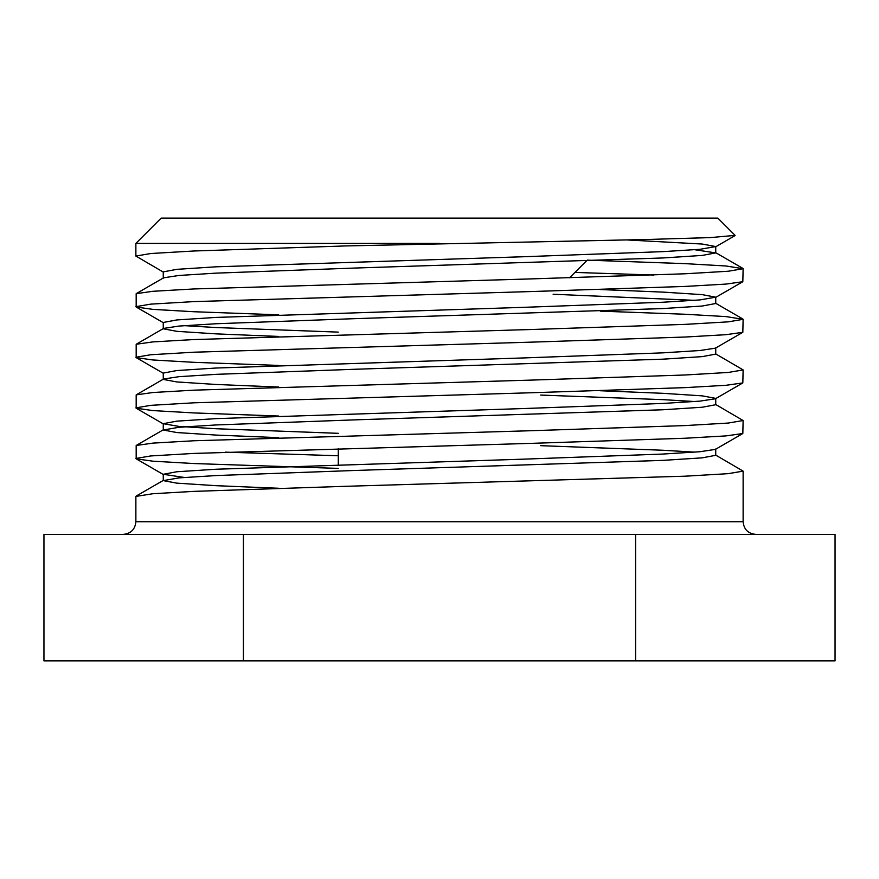 <?xml version="1.0" encoding="UTF-8"?>
<svg xmlns="http://www.w3.org/2000/svg" width="879" height="879" viewBox="0 0 879 879"><rect width="100%" height="100%" fill="white"/><g stroke="black" fill="none" stroke-linecap="round" stroke-linejoin="round"><path stroke-width="1.32" d="M569.559 277.808L586.326 261.041M587.238 260.14L685.137 263.645L726.032 265.996L743.129 268.71L728.262 271.237L685.137 273.776L533.322 278.83L193.863 288.949L152.968 291.29L136.179 293.663L136.179 307.013L152.968 309.386L193.863 311.726L278.72 314.825M574.954 272.424L653.778 275.039M743.129 268.71L742.821 281.719L726.032 284.082L685.137 286.422L533.322 291.487L193.863 301.607L150.738 304.134L135.871 306.661M600.28 311.144L685.137 314.253L726.032 316.594L743.129 319.319L728.262 321.846L685.137 324.373L533.322 329.438L193.863 339.558L152.968 341.898L136.179 344.26L136.179 357.621L152.968 359.983L193.863 362.324L278.72 365.433M743.129 319.319L742.821 332.317L726.032 334.679L685.137 337.031L533.322 342.085L193.863 352.204L150.738 354.742L135.871 357.27M715.396 353.721L743.129 369.916L728.262 372.454L685.137 374.981L533.322 380.036L193.863 390.166L152.968 392.506L136.179 394.869L136.179 408.23L152.968 410.592L193.863 412.932L278.72 416.042M743.129 369.916L742.821 382.925L726.032 385.288L685.137 387.628L533.322 392.693L193.863 402.813L150.738 405.34L135.871 407.867M715.396 404.318L743.129 420.525L728.262 423.052L685.137 425.579L533.322 430.644L193.863 440.764L152.968 443.104L136.179 445.477L136.179 458.827L152.968 461.2L193.863 463.541L338.294 468.397M743.129 420.525L742.821 433.523L726.032 435.896L685.137 438.236L533.322 443.291L193.863 453.421L150.738 455.948L135.871 458.475M715.396 454.926L743.129 471.133L728.262 473.66L685.137 476.187L345.678 486.307L193.863 491.372L152.968 493.712L135.871 496.426L135.871 521.73L743.129 521.73L743.129 471.133M439.5 243.406L135.871 243.406L161.176 218.102L717.824 218.102L735.108 235.385L710.353 237.594L646.625 239.495L345.678 245.933L193.863 250.998L150.738 253.526L135.871 256.064L163.604 272.259M225.222 452.147L338.294 455.751M243.406 660.898L243.406 534.388L43.95 534.388L43.95 660.898L835.05 660.898L835.05 534.388L635.594 534.388L635.594 660.898M243.406 534.388L635.594 534.388M627.221 239.956L702.211 244.043L715.737 246.57L699.97 249.306L662.975 251.636L524.862 256.69L216.025 266.809L176.789 269.348L163.263 271.875L163.263 278.203M600.28 289.532L662.975 292.114L702.211 294.641L715.737 297.179L699.97 299.915L662.975 302.233L524.862 307.298L216.025 317.418L176.789 319.945L163.263 322.472L163.263 328.801L176.789 331.328L216.025 333.866L278.72 336.448M184.161 325.637L216.025 327.537L338.294 332.119M742.821 332.317L715.396 348.172L699.97 350.512L662.975 352.842L524.862 357.896L216.025 368.026L176.789 370.553L163.263 373.081L163.263 379.409L176.789 381.936L216.025 384.464L278.72 387.057M600.28 390.737L662.975 393.32L702.211 395.858L715.737 398.385L715.737 404.714L702.211 407.241L662.975 409.768L354.138 419.887L216.025 424.953L179.03 427.271L163.263 430.007L176.789 432.545L216.025 435.072L278.72 437.665M742.821 382.925L715.396 398.769L699.97 401.121L662.975 403.439L524.862 408.504L216.025 418.624L176.789 421.151L163.263 423.689L179.03 426.425L216.025 428.743L338.294 433.325M742.821 433.523L715.396 449.378L699.97 451.729L662.975 454.047L524.862 459.113L216.025 469.232L176.789 471.759L163.263 474.286L184.161 477.451M694.839 249.735L715.737 252.899L702.211 255.426L662.975 257.954L354.138 268.073L216.025 273.138L179.03 275.457L163.604 277.808L136.179 293.663M553.122 294.245L694.839 300.343M715.737 297.179L715.737 303.497L702.211 306.035L662.975 308.562L354.138 318.681L216.025 323.747L179.03 326.065L163.604 328.416L136.179 344.26M715.737 347.776L715.737 354.105L702.211 356.632L662.975 359.17L354.138 369.29L216.025 374.344L179.03 376.673L163.604 379.014L136.179 394.869M540.706 395.067L662.975 399.648L694.839 401.549M540.706 445.675L662.975 450.257L694.839 452.147M715.737 448.993L715.737 455.311L702.211 457.849L662.975 460.376L354.138 470.496L216.025 475.561L179.03 477.879L163.263 480.615L176.789 483.142L216.025 485.68L278.72 488.263M135.871 521.73C135.124 529.411 130.905 533.63 123.225 534.388M135.871 243.406L135.871 256.064M338.294 448.554L338.294 464.65M735.031 235.616L715.396 246.955M742.821 281.719L715.396 297.563M136.179 307.013L163.604 322.868M136.179 357.621L163.604 373.465M136.179 408.23L163.604 424.074M136.179 458.827L163.604 474.682M715.737 246.57L715.737 252.899M163.263 423.689L163.263 430.007M163.263 474.286L163.263 480.615M715.396 252.504L742.821 268.359M715.396 303.112L742.821 318.967M163.604 429.622L136.179 445.477M163.604 480.231L136.179 496.075M743.129 521.73C743.876 529.411 748.095 533.63 755.775 534.388"/></g></svg>
